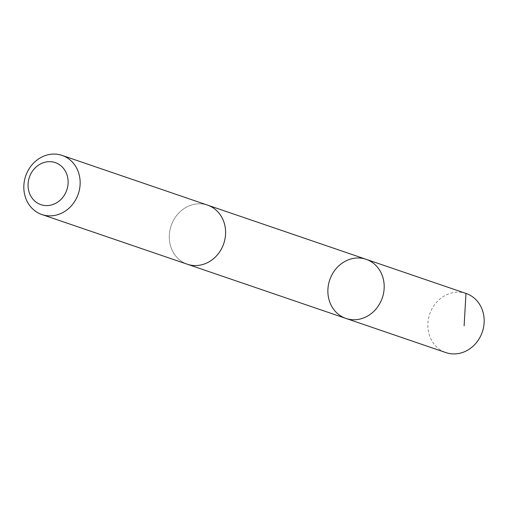 <?xml version="1.0" encoding="UTF-8"?>
<svg xmlns="http://www.w3.org/2000/svg" width="508" height="508" viewBox="0 0 508 508"><rect width="100%" height="100%" fill="white"/><g stroke="black" fill="none" stroke-linecap="round" stroke-linejoin="round"><path stroke-width="0.38" stroke-dasharray="2.54 1.91" d="M466.115 293.472A31.242 27.788 -71.1 0 0 464.49 292.976A31.242 27.788 -71.1 0 0 429.425 314.954A31.242 27.788 -71.1 0 0 445.91 352.596M188.957 264.719A31.229 27.775 -71.1 0 0 224.015 242.748A31.229 27.775 -71.1 0 0 207.537 205.118A31.229 27.775 -71.1 0 0 205.911 204.622A31.229 27.775 -71.1 0 0 170.853 226.593A31.229 27.775 -71.1 0 0 187.338 264.224A31.229 27.775 -71.1 0 0 188.957 264.719M345.929 318.427A31.236 27.781 108.9 0 1 329.743 279.883A31.236 27.781 108.9 0 1 366.128 259.309M208.14 205.321L207.537 205.118A31.242 27.788 -71.1 0 0 205.918 204.616A31.242 27.788 -71.1 0 0 170.847 226.593A31.242 27.788 -71.1 0 0 187.331 264.23L187.941 264.433M365.995 259.264L465.976 293.427"/><path stroke-width="0.76" d="M347.555 318.916A31.236 27.781 108.9 0 1 345.929 318.427A31.236 27.781 108.9 0 1 329.743 279.883A31.236 27.781 108.9 0 1 366.128 259.309A31.236 27.781 108.9 0 1 382.619 296.945A31.236 27.781 108.9 0 1 347.555 318.916A31.236 27.781 108.9 0 1 345.929 318.427L445.91 352.596A31.242 27.788 -71.1 0 0 447.529 353.085A31.242 27.788 -71.1 0 0 482.6 331.114A31.242 27.788 -71.1 0 0 466.115 293.472L366.128 259.309A31.236 27.781 108.9 0 1 382.619 296.945A31.236 27.781 108.9 0 1 347.555 318.916M41.885 214.528L187.331 264.23A31.242 27.788 -71.1 0 0 223.73 243.656A31.242 27.788 -71.1 0 0 207.537 205.111L62.09 155.404A31.242 27.788 -71.1 0 0 60.471 154.915A31.242 27.788 -71.1 0 0 25.4 176.886A31.242 27.788 -71.1 0 0 41.885 214.528A31.242 27.788 -71.1 0 0 78.283 193.954A31.242 27.788 -71.1 0 0 62.09 155.404M54.121 162.255A22.219 19.768 -71.1 0 0 28.524 189.909A22.219 19.768 -71.1 0 0 61.62 198.736A22.219 19.768 -71.1 0 0 54.121 162.255M465.976 293.427L464.128 325.806M187.941 264.433L345.929 318.427M208.14 205.321L366.128 259.309"/></g></svg>

